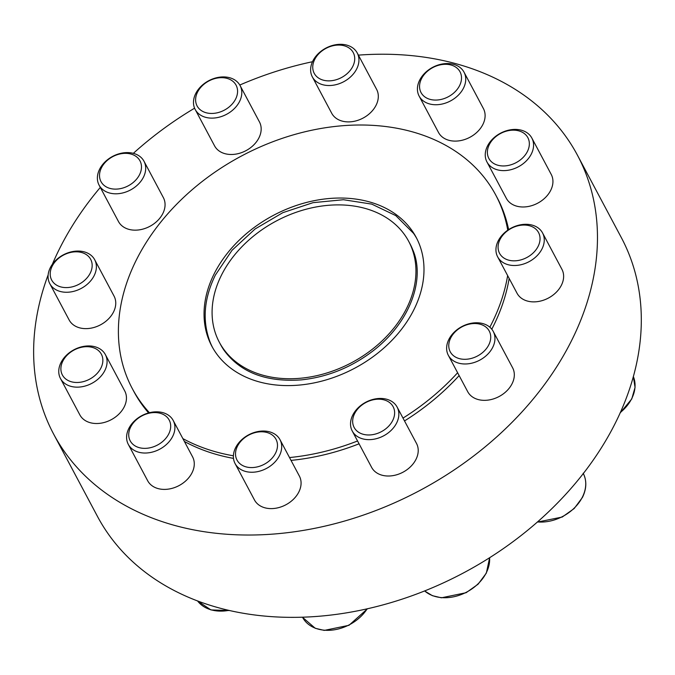 <?xml version="1.0" encoding="UTF-8"?>
<svg xmlns="http://www.w3.org/2000/svg" width="675" height="675" viewBox="0 0 675 675"><rect width="100%" height="100%" fill="white"/><g stroke="black" fill="none" stroke-linecap="round" stroke-linejoin="round"><path stroke-width="1.01" d="M358.383 55.131A296.722 221.889 152 0 1 577.429 155.166L621.27 237.49A296.722 221.889 152 0 1 463.683 572.813A296.722 221.889 152 0 1 97.487 516.451L53.646 434.126A296.722 221.889 152 0 1 48.153 274.843M212.482 347.363A115.754 86.56 152 0 1 209.984 341.812C202.12 320.743 203.918 298.502 215.359 275.088L232.014 250.315L255.091 228.977L282.808 212.676L313.04 202.66L343.465 199.724L371.765 204.12L395.778 215.612L413.573 233.381A115.754 86.56 152 0 1 416.787 238.553M413.859 309.774A115.754 86.56 -28 0 0 416.188 237.398A115.754 86.56 -28 0 0 273.333 215.409A115.754 86.56 -28 0 0 211.857 346.216A115.754 86.56 -28 0 0 311.074 383.484A115.754 86.56 -28 0 0 413.859 309.774M52.338 264.33A296.722 221.889 152 0 1 59.602 248.602A296.722 221.889 152 0 1 100.305 187.431M133.355 153.335A296.722 221.889 152 0 1 194.586 108.194M239.794 85.033A296.722 221.889 152 0 1 312.491 61.729M577.429 155.166A296.722 221.889 152 0 1 419.833 490.489A296.722 221.889 152 0 1 53.646 434.126M507.752 230.2A205.883 153.959 -28 0 0 495.745 195.024L497.256 197.868A205.883 153.959 152 0 1 508.621 229.618M509.153 278.438A205.883 153.959 152 0 1 493.121 326.599A205.883 153.959 152 0 1 491.788 329.206M459.135 375.587A205.883 153.959 152 0 1 404.511 420.938M359.066 443.812A205.883 153.959 152 0 1 291.026 460.392M233.491 458.384A205.883 153.959 152 0 1 184.376 441.45M148.593 412.923A205.883 153.959 152 0 1 133.81 391.433L132.3 388.589A205.883 153.959 -28 0 0 149.42 412.712M493.239 331.417L512.612 367.782A25.431 19.018 152 0 1 512.097 383.687A25.431 19.018 152 0 1 489.518 399.878A25.431 19.018 152 0 1 467.716 391.694L448.343 355.328A25.431 19.018 -28 0 0 470.146 363.513A25.431 19.018 -28 0 0 492.733 347.321A25.431 19.018 -28 0 0 493.239 331.417A25.431 19.018 -28 0 0 461.852 326.59A25.431 19.018 -28 0 0 448.343 355.328M542.557 232.942L561.921 269.308A25.431 19.018 152 0 1 561.406 285.213A25.431 19.018 152 0 1 538.827 301.413A25.431 19.018 152 0 1 517.025 293.22L497.661 256.854A25.431 19.018 -28 0 0 519.455 265.047A25.431 19.018 -28 0 0 542.042 248.847A25.431 19.018 -28 0 0 542.557 232.942A25.431 19.018 -28 0 0 511.161 228.116A25.431 19.018 -28 0 0 497.661 256.854M397.136 407.093L416.509 443.45A25.431 19.018 152 0 1 415.994 459.354A25.431 19.018 152 0 1 393.415 475.554A25.431 19.018 152 0 1 371.613 467.362L352.24 430.996A25.431 19.018 -28 0 0 374.043 439.189A25.431 19.018 -28 0 0 396.63 422.989A25.431 19.018 -28 0 0 397.136 407.093A25.431 19.018 -28 0 0 365.749 402.258A25.431 19.018 -28 0 0 352.24 430.996M531.858 138.063L551.23 174.428A25.431 19.018 152 0 1 550.716 190.325A25.431 19.018 152 0 1 528.128 206.525A25.431 19.018 152 0 1 506.334 198.332L486.962 161.975A25.431 19.018 -28 0 0 508.764 170.159A25.431 19.018 -28 0 0 531.352 153.959A25.431 19.018 -28 0 0 531.858 138.063A25.431 19.018 -28 0 0 500.47 133.228A25.431 19.018 -28 0 0 486.962 161.975M279.998 439.687L299.363 476.052A25.431 19.018 152 0 1 298.856 491.948A25.431 19.018 152 0 1 276.269 508.148A25.431 19.018 152 0 1 254.467 499.956L235.102 463.598A25.431 19.018 -28 0 0 256.905 471.783A25.431 19.018 -28 0 0 279.484 455.583A25.431 19.018 -28 0 0 279.998 439.687A25.431 19.018 -28 0 0 248.611 434.852A25.431 19.018 -28 0 0 235.102 463.598M464.029 72.183L483.393 108.548A25.431 19.018 152 0 1 482.887 124.453A25.431 19.018 152 0 1 460.299 140.645A25.431 19.018 152 0 1 438.497 132.46L419.133 96.095A25.431 19.018 -28 0 0 440.935 104.279A25.431 19.018 -28 0 0 463.514 88.088A25.431 19.018 -28 0 0 464.029 72.183A25.431 19.018 -28 0 0 432.641 67.357A25.431 19.018 -28 0 0 419.133 96.095M173.205 420.466L192.569 456.832A25.431 19.018 152 0 1 192.054 472.736A25.431 19.018 152 0 1 169.476 488.936A25.431 19.018 152 0 1 147.673 480.743L128.309 444.378A25.431 19.018 -28 0 0 150.103 452.571A25.431 19.018 -28 0 0 172.69 436.371A25.431 19.018 -28 0 0 173.205 420.466A25.431 19.018 -28 0 0 141.818 415.64A25.431 19.018 -28 0 0 128.309 444.378M357.235 52.971L376.599 89.336A25.431 19.018 152 0 1 376.085 105.241A25.431 19.018 152 0 1 353.506 121.432A25.431 19.018 152 0 1 331.703 113.248L312.339 76.883A25.431 19.018 -28 0 0 334.133 85.067A25.431 19.018 -28 0 0 356.721 68.875A25.431 19.018 -28 0 0 357.235 52.971A25.431 19.018 -28 0 0 325.839 48.136A25.431 19.018 -28 0 0 312.339 76.883M105.367 354.594L124.74 390.96A25.431 19.018 152 0 1 124.225 406.865A25.431 19.018 152 0 1 101.638 423.056A25.431 19.018 152 0 1 79.844 414.872L60.472 378.506A25.431 19.018 -28 0 0 82.274 386.691A25.431 19.018 -28 0 0 104.861 370.499A25.431 19.018 -28 0 0 105.367 354.594A25.431 19.018 -28 0 0 73.98 349.76A25.431 19.018 -28 0 0 60.472 378.506M240.089 85.565L259.453 121.93A25.431 19.018 152 0 1 258.947 137.835A25.431 19.018 152 0 1 236.36 154.027A25.431 19.018 152 0 1 214.557 145.842L195.193 109.477A25.431 19.018 -28 0 0 216.996 117.661A25.431 19.018 -28 0 0 239.574 101.469A25.431 19.018 -28 0 0 240.089 85.565A25.431 19.018 -28 0 0 208.702 80.738A25.431 19.018 -28 0 0 195.193 109.477M94.677 259.706L114.041 296.072A25.431 19.018 152 0 1 113.535 311.977A25.431 19.018 152 0 1 90.948 328.168A25.431 19.018 152 0 1 69.145 319.984L49.781 283.618A25.431 19.018 -28 0 0 71.584 291.802A25.431 19.018 -28 0 0 94.162 275.611A25.431 19.018 -28 0 0 94.677 259.706A25.431 19.018 -28 0 0 63.29 254.88A25.431 19.018 -28 0 0 49.781 283.618M143.986 161.241L163.35 197.598A25.431 19.018 152 0 1 162.844 213.502A25.431 19.018 152 0 1 140.257 229.703A25.431 19.018 152 0 1 118.463 221.51L99.09 185.144A25.431 19.018 -28 0 0 120.892 193.337A25.431 19.018 -28 0 0 143.48 177.137A25.431 19.018 -28 0 0 143.986 161.241A25.431 19.018 -28 0 0 112.598 156.406A25.431 19.018 -28 0 0 99.09 185.144M489.839 327.198A205.883 153.959 -28 0 0 491.611 323.755A205.883 153.959 -28 0 0 507.642 275.602M495.745 195.024A205.883 153.959 -28 0 0 241.65 155.917A205.883 153.959 -28 0 0 132.3 388.589M182.866 438.607A205.883 153.959 -28 0 0 233.407 455.794M289.516 457.557A205.883 153.959 -28 0 0 357.556 440.977M403 418.095A205.883 153.959 -28 0 0 457.625 372.743M408.712 241.38L409.936 243.675A107.283 80.224 152 0 1 412.813 249.893C424.803 276.927 412.417 319.688 374.195 349.996C352.164 367.107 327.881 377.063 301.328 379.882C266.136 382.32 240.401 372.49 224.117 350.392A107.283 80.224 152 0 1 220.556 344.537L219.333 342.242A107.283 80.224 -28 0 0 311.293 376.777A107.283 80.224 -28 0 0 406.561 308.458A107.283 80.224 -28 0 0 408.712 241.38A107.283 80.224 -28 0 0 276.311 220.995A107.283 80.224 -28 0 0 219.333 342.242M352.797 66.395A22.089 16.521 -28 0 0 331.83 46.035A22.089 16.521 -28 0 0 316.592 76.469A22.089 16.521 -28 0 0 352.797 66.395M139.548 174.665A22.089 16.521 -28 0 0 118.589 154.305A22.089 16.521 -28 0 0 103.351 184.731A22.089 16.521 -28 0 0 139.548 174.665M235.651 98.989A22.089 16.521 -28 0 0 214.692 78.638A22.089 16.521 -28 0 0 199.454 109.063A22.089 16.521 -28 0 0 235.651 98.989M459.591 85.607A22.089 16.521 -28 0 0 438.632 65.256A22.089 16.521 -28 0 0 423.394 95.681A22.089 16.521 -28 0 0 459.591 85.607M527.42 151.487A22.089 16.521 -28 0 0 506.461 131.127A22.089 16.521 -28 0 0 491.223 161.561A22.089 16.521 -28 0 0 527.42 151.487M538.118 246.367A22.089 16.521 -28 0 0 517.151 226.015A22.089 16.521 -28 0 0 501.913 256.441A22.089 16.521 -28 0 0 538.118 246.367M488.801 344.841A22.089 16.521 -28 0 0 467.843 324.489A22.089 16.521 -28 0 0 452.604 354.915A22.089 16.521 -28 0 0 488.801 344.841M392.698 420.517A22.089 16.521 -28 0 0 371.739 400.157A22.089 16.521 -28 0 0 356.501 430.582A22.089 16.521 -28 0 0 392.698 420.517M275.56 453.111A22.089 16.521 -28 0 0 254.602 432.751A22.089 16.521 -28 0 0 239.363 463.185A22.089 16.521 -28 0 0 275.56 453.111M168.767 433.89A22.089 16.521 -28 0 0 147.8 413.539A22.089 16.521 -28 0 0 132.562 443.964A22.089 16.521 -28 0 0 168.767 433.89M100.929 368.018A22.089 16.521 -28 0 0 79.971 347.659A22.089 16.521 -28 0 0 64.733 378.093A22.089 16.521 -28 0 0 100.929 368.018M90.239 273.13A22.089 16.521 -28 0 0 69.28 252.779A22.089 16.521 -28 0 0 54.042 283.205A22.089 16.521 -28 0 0 90.239 273.13M620.291 412.526A38.146 28.527 -28 0 0 631.724 398.613A38.146 28.527 -28 0 0 633.327 376.532L635.057 387.416L631.758 398.967L620.03 413.117M537.477 521.927A38.146 28.527 -28 0 0 582.407 497.078A38.146 28.527 -28 0 0 583.301 473.47M424.659 590.946A38.146 28.527 -28 0 0 486.304 572.754A38.146 28.527 -28 0 0 489.586 557.736M367.47 608.791L348.992 625.303L324.262 630.399L315.25 628.282L302.586 617.363A38.146 28.527 -28 0 0 333.163 629.969A38.146 28.527 -28 0 0 367.158 608.858M197.64 601.028A38.146 28.527 -28 0 0 228.69 610.394M583.175 473.226C586.904 480.651 586.659 488.725 582.449 497.433L574.18 508.537L562.233 517.042L537.266 522.104M489.628 557.71L486.346 573.109L478.077 584.212L466.13 592.709L441.408 597.805L432.388 595.679L424.626 590.962M229.357 610.546L210.971 609.938L197.623 601.028"/></g></svg>
